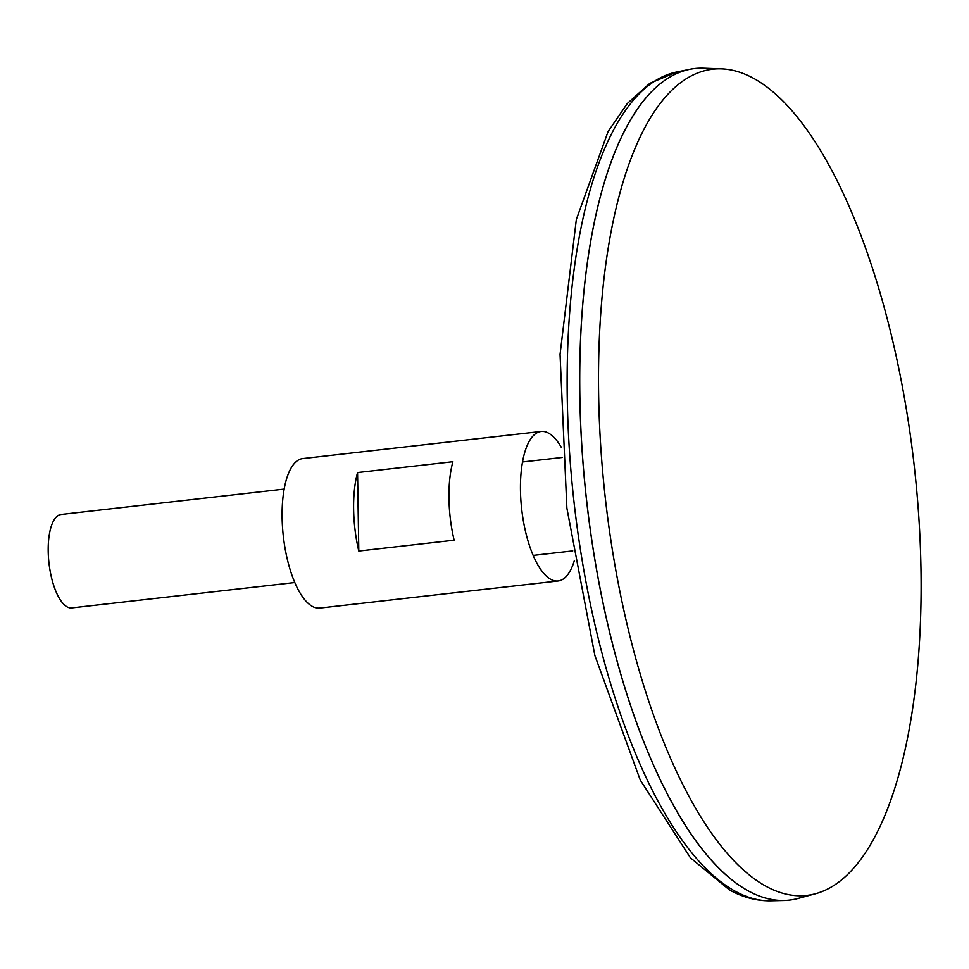 <?xml version="1.0" encoding="UTF-8"?>
<svg xmlns="http://www.w3.org/2000/svg" width="969" height="969" viewBox="0 0 969 969"><rect width="100%" height="100%" fill="white"/><g stroke="black" fill="none" stroke-linecap="round" stroke-linejoin="round"><path stroke-width="1.45" d="M694.761 68.545A418.463 156.3 83.5 0 0 689.637 69.356A418.463 156.3 83.5 0 0 582.43 455.551A418.463 156.3 83.5 0 0 748.431 891.008A418.463 156.3 83.5 0 0 784.2 900.467A418.463 156.3 83.5 0 0 789.36 900.104M636.233 110.878A418.414 156.288 83.5 0 0 586.754 501.99A418.414 156.288 83.5 0 0 722.826 872.003M721.614 68.872L703.651 68.205A418.463 156.3 83.5 0 0 581.303 436.983A418.463 156.3 83.5 0 0 748.468 890.995A418.463 156.3 83.5 0 0 798.093 898.433L815.462 893.745A415.762 155.294 83.5 0 0 914.106 464.757A415.762 155.294 83.5 0 0 721.614 68.872A415.762 155.294 83.5 0 0 600.065 435.275A415.762 155.294 83.5 0 0 766.152 886.356A415.762 155.294 83.5 0 0 815.462 893.745M284.171 489.091L61.12 514.466A47.021 17.563 83.5 0 0 48.45 557.187A47.021 17.563 83.5 0 0 67.152 606.885A47.021 17.563 83.5 0 0 71.754 607.902L294.806 582.526M561.475 447.63A75.231 28.101 83.5 0 0 541.126 431.471L302.776 458.579A75.231 28.101 83.5 0 0 282.5 526.93A75.231 28.101 83.5 0 0 312.43 606.437A75.231 28.101 83.5 0 0 319.782 608.072L558.132 580.964A75.231 28.101 83.5 0 0 574.338 560.639M541.126 431.471A75.231 28.101 83.5 0 0 520.85 499.81A75.231 28.101 83.5 0 0 550.78 579.329A75.231 28.101 83.5 0 0 558.132 580.964M357.561 472.557L452.898 461.716A75.231 28.101 83.5 0 0 454.134 540.193L358.796 551.046A75.231 28.101 -96.5 0 1 357.561 472.557L358.796 551.046M735.41 891.359A417.312 155.876 83.5 0 0 771.082 900.795C756.922 901.037 743.066 897.427 729.512 889.966L690.412 857.795L640.267 780.081L594.869 655.504L566.865 508.071L560.046 354.424L576.337 219.454L608.096 131.542L627.318 103.501L649.763 83.37L676.786 71.972A417.312 155.876 83.5 0 0 569.869 457.114A417.312 155.876 83.5 0 0 735.41 891.359M771.082 900.795L784.2 900.467M676.786 71.972L689.637 69.356M533.144 555.407L572.752 550.901M522.521 461.983L562.117 457.477"/></g></svg>

